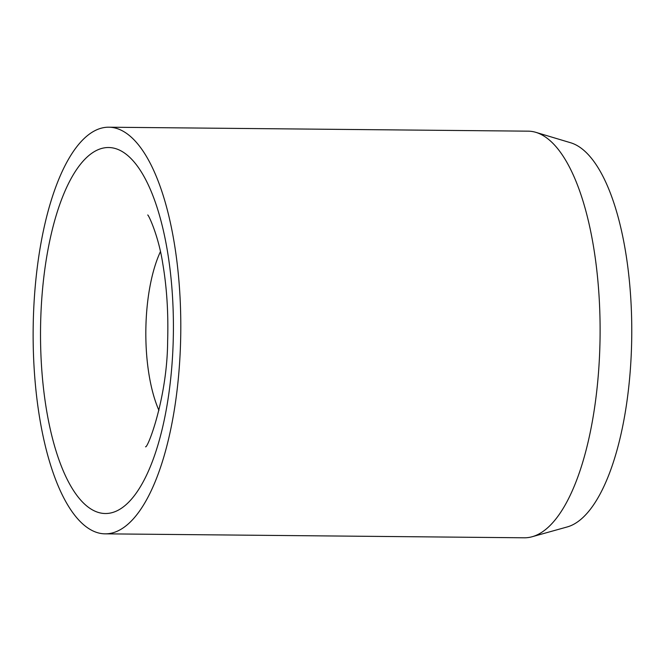 <?xml version="1.0" encoding="UTF-8"?>
<svg xmlns="http://www.w3.org/2000/svg" width="665" height="665" viewBox="0 0 665 665"><rect width="100%" height="100%" fill="white"/><g stroke="black" fill="none" stroke-linecap="round" stroke-linejoin="round"><path stroke-width="1" d="M105.045 533.837L524.352 537.794A203.324 73.823 -89.5 0 0 532.075 536.755A203.324 73.823 -89.5 0 0 600.088 335.177A203.324 73.823 -89.5 0 0 535.89 132.352A203.324 73.823 -89.5 0 0 532.998 131.645A203.324 73.823 -89.5 0 0 528.193 131.163L108.885 127.206A203.324 73.823 -89.5 0 0 33.25 323.19A203.324 73.823 -89.5 0 0 100.24 533.355A203.324 73.823 -89.5 0 0 105.045 533.837A203.324 73.823 -89.5 0 0 180.681 337.853A203.324 73.823 -89.5 0 0 113.698 127.688A203.324 73.823 -89.5 0 0 108.885 127.206M532.075 536.755L567.129 526.971A193.158 70.133 -89.5 0 0 631.75 335.476A193.158 70.133 -89.5 0 0 570.761 142.792L535.89 132.352M160.431 251.644A101.662 36.907 -89.5 0 0 145.976 324.262A101.662 36.907 -89.5 0 0 158.935 410.396M40.781 317.961A182.991 66.442 -89.5 0 0 100.914 513.072A182.991 66.442 -89.5 0 0 173.149 343.082A182.991 66.442 -89.5 0 0 113.025 147.971A182.991 66.442 -89.5 0 0 40.781 317.961M147.721 214.994C148.328 214.454 158.519 235.51 162.775 263.714C166.84 287.479 168.461 313.273 167.638 341.095C167.347 397.836 147.688 448.601 145.535 446.797"/></g></svg>
